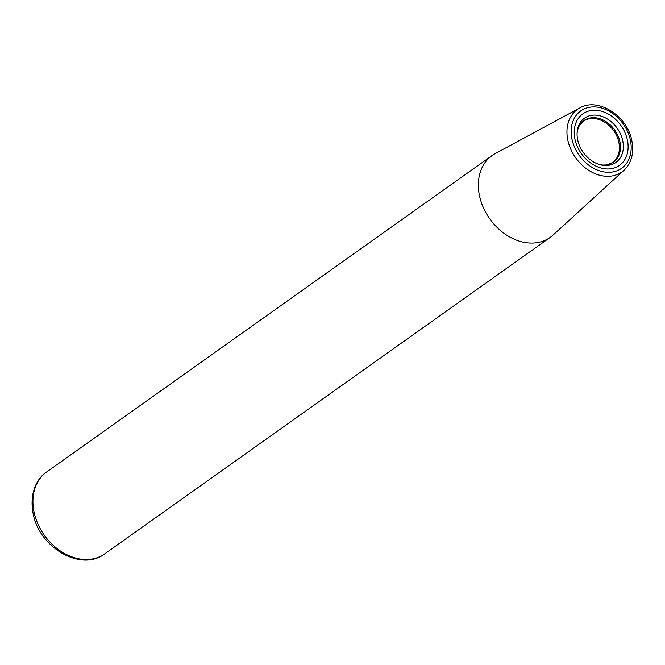<?xml version="1.0" encoding="UTF-8"?>
<svg xmlns="http://www.w3.org/2000/svg" width="665" height="665" viewBox="0 0 665 665"><rect width="100%" height="100%" fill="white"/><g stroke="black" fill="none" stroke-linecap="round" stroke-linejoin="round"><path stroke-width="1" d="M577.079 133.416A25.511 19.576 54.6 0 1 579.622 125.286A25.511 19.576 54.6 0 1 601.484 119.301A25.511 19.576 54.6 0 1 619.838 141.437A25.511 19.576 -125.4 0 1 607.602 164.679A25.511 19.576 -125.4 0 1 599.099 164.405M622.673 140.39A27.149 20.831 54.6 0 0 598.101 115.394A27.149 20.831 54.6 0 0 577.112 132.643A27.149 20.831 54.6 0 0 577.752 140.199A27.149 20.831 -125.4 0 0 599.838 164.629A27.149 20.831 -125.4 0 0 622.673 140.39M624.044 170.223L553.031 235.102A50.191 38.52 -125.4 0 1 550.204 237.388A50.191 38.52 -125.4 0 1 479.606 196.291A50.191 38.52 54.6 0 1 492.067 155.552A50.191 38.52 54.6 0 1 495.151 153.632L579.797 107.946A38.37 29.443 54.6 0 0 567.918 140.556A38.37 29.443 -125.4 0 0 591.792 172.11A38.37 29.443 -125.4 0 0 624.044 170.223C631.683 162.676 634.252 152.676 631.75 140.224C627.195 115.785 597.926 97.082 579.797 107.946M46.65 471.984A50.191 38.52 54.6 0 0 34.189 512.723A50.191 38.52 -125.4 0 0 104.787 553.82C81.064 572.158 39.401 547.644 33.25 514.112C28.944 493.214 37.248 477.936 46.65 471.984L492.067 155.552M607.602 164.679L612.523 162.576A25.295 19.41 -125.4 0 0 618.799 142.044A25.295 19.41 54.6 0 0 583.23 121.338L579.622 125.286M627.336 139.717A31.621 24.264 -125.4 0 1 607.685 168.96A31.621 24.264 -125.4 0 1 575.026 139.492A31.621 24.264 54.6 0 1 594.676 110.249A31.621 24.264 54.6 0 1 627.336 139.717M630.312 139.733A35.212 27.024 54.6 0 0 593.928 106.907A35.212 27.024 54.6 0 0 572.05 139.484A35.212 27.024 -125.4 0 0 608.433 172.302A35.212 27.024 -125.4 0 0 630.312 139.733M104.787 553.82L550.204 237.388"/></g></svg>
